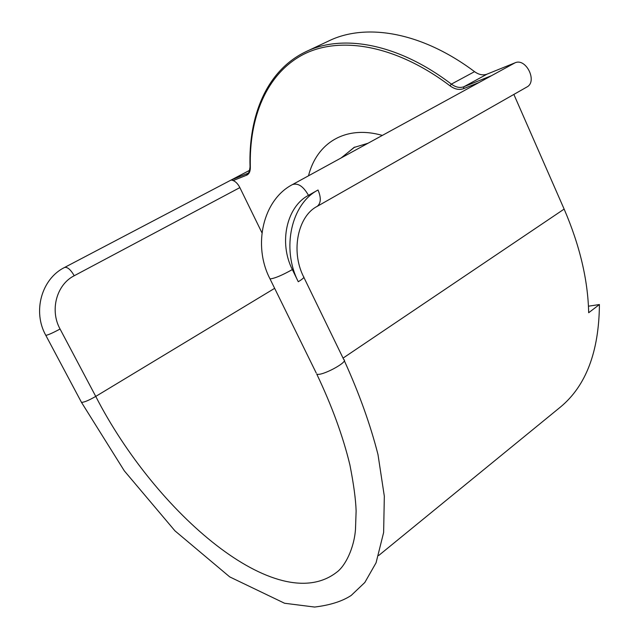 <?xml version="1.0" encoding="UTF-8"?>
<svg xmlns="http://www.w3.org/2000/svg" width="639" height="639" viewBox="0 0 639 639"><rect width="100%" height="100%" fill="white"/><g stroke="black" fill="none" stroke-linecap="round" stroke-linejoin="round"><path stroke-width="0.96" d="M269.714 278.284L270.025 278.916C252.421 245.128 263.124 199.719 292.43 184.599L515.002 62.838C526.017 57.598 537.766 81.528 526.903 87L317.104 206.421C321.002 203.346 321.313 197.874 318.03 190.007C291.352 203.777 281.224 248.371 298.277 281.743C302.934 278.844 304.683 277.15 303.525 276.663C290.306 250.44 298.413 215.758 317.104 206.421M515.002 62.838L487.094 74.116L463.914 86.736L463.547 88.669C459.233 90.219 454.72 89.276 450.024 85.834C395.174 44.363 338.942 35.68 302.551 54.866C266.128 74.428 248.986 117.903 250.336 167.226C250.376 171.428 249.146 174.08 246.63 175.198L233.187 180.565C235.799 181.676 238.02 184.016 239.865 187.602L261.966 232.82M307.008 51.184L328.166 41.231C364.973 22.836 420.965 31.431 474.553 71.656C478.883 74.771 483.06 75.586 487.094 74.116M559.109 408.145L560.411 407.083C585.979 385.94 598.983 351.754 599.422 304.531L588.447 306.201M354.15 147.369L341.593 157.689M233.187 180.565L231.206 179.998L249.665 170.317M599.422 304.531L588.679 312.735C587.952 279.946 579.765 245.4 564.133 209.089L513.86 94.42M478.835 82.575L463.547 88.669M308.501 175.805C316.664 143.232 345.076 124.813 382.322 135.396M341.146 157.937L354.693 147.082M250.033 166.715L250.041 166.867C248.379 116.17 266.391 70.897 305.354 51.959C341.649 33.779 397.474 42.965 451.374 84.124L450.024 85.834M247.74 173.281L247.437 173.465C248.547 173.92 249.418 171.723 250.041 166.867L250.336 167.226M231.206 179.998L246.989 173.68L246.63 175.198M274.65 288.333L95.746 396.412L60.066 329.021C49.602 310.203 56.615 284.507 74.228 275.736C70.633 269.554 67.399 266.798 64.531 267.477L249.665 170.293M74.228 275.736L239.865 187.602M60.066 329.021C52.877 332.887 48.133 334.996 45.816 335.355L45.696 335.132M303.852 277.342L343.766 359.573C349.373 361.554 320.978 376.786 316.736 374.047C331.929 405.989 342.975 436.253 349.884 464.841C353.647 483.915 355.731 499.283 356.123 510.96L355.484 529.451C354.07 548.398 345.172 566.226 336.641 572.28C277.558 618.097 155.644 513.213 95.746 396.412C88.733 400.421 83.981 402.402 81.48 402.362L124.309 470.847L174.95 530.841L229.721 576.897L284.571 603.256L314.62 607.05C330.091 605.181 342.296 601.299 351.234 595.412L364.821 582.488L376.059 562.815L383.632 532.495L384.327 496.231L377.992 454.553C370.3 424.416 359.062 393.097 344.261 360.588M81.289 401.995L45.816 335.355C32.405 311.536 41.543 278.836 64.531 267.477M318.03 190.007L308.469 195.35C286.719 206.629 278.564 242.572 292.35 269.57C282.015 275.353 274.578 278.468 270.025 278.916L316.225 373.008M292.35 269.57L298.277 281.743M564.133 209.089L343.055 358.112M292.43 184.599C298.038 182.77 303.389 186.356 308.469 195.35M491.607 75.642L463.914 86.736C459.912 88.182 455.735 87.311 451.374 84.124L474.553 71.656M353.87 147.521L367.952 143.264M560.411 407.083L378.703 555.499"/></g></svg>
